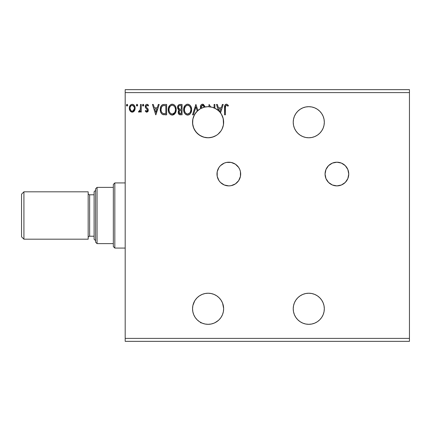 <?xml version="1.0" encoding="UTF-8"?>
<svg xmlns="http://www.w3.org/2000/svg" width="431" height="431" viewBox="0 0 431 431"><rect width="100%" height="100%" fill="white"/><g stroke="black" fill="none" stroke-linecap="round" stroke-linejoin="round"><path stroke-width="0.65" d="M343.469 164.184A11.842 11.842 0 0 0 336.902 162.201A11.842 11.842 0 0 1 348.749 174.043A11.842 11.842 0 0 1 336.902 185.89L341.438 184.985L345.279 182.421L347.844 178.579L348.749 174.043L347.844 169.512L345.279 165.671L341.438 163.101L336.902 162.201L332.371 163.101L328.53 165.671L325.96 169.512L325.06 174.043L325.96 178.579L328.53 182.421L332.371 184.985L336.902 185.89A11.842 11.842 0 0 1 325.06 174.043A11.842 11.842 0 0 1 336.902 162.201A11.842 11.842 0 0 0 325.06 174.038A11.842 11.842 0 0 0 336.891 185.89M216.982 174.059A11.842 11.842 0 0 0 217.208 176.349L218.975 180.627L220.451 182.421L224.292 184.985L228.823 185.89A11.842 11.842 0 0 1 216.982 174.043A11.842 11.842 0 0 1 228.823 162.201A11.842 11.842 0 0 0 222.261 164.184M222.229 164.206A11.842 11.842 0 0 0 220.456 165.66L218.975 167.465L217.208 171.732A11.842 11.842 0 0 0 216.982 174.027M220.44 165.676A11.842 11.842 0 0 0 217.208 171.732L217.208 176.354A11.842 11.842 0 0 0 222.234 183.886M222.251 183.897A11.842 11.842 0 0 0 228.813 185.89M314.722 294.411L317.41 295.849L314.722 294.411L311.807 293.527L308.774 293.225A15.543 15.543 0 0 1 324.317 308.774A15.543 15.543 0 0 1 308.774 324.317A15.543 15.543 0 0 1 293.225 308.774A15.543 15.543 0 0 1 308.774 293.225L305.741 293.527L302.826 294.411L300.138 295.849L297.783 297.783L295.849 300.138L294.411 302.826L293.527 305.741L293.225 308.774L293.527 311.807L294.411 314.722L295.849 317.41L297.783 319.764L300.138 321.698L302.826 323.137L305.741 324.02L308.774 324.317L311.807 324.02L314.722 323.137L317.41 321.698L319.764 319.764L321.698 317.41L319.764 319.764M321.698 130.862L323.137 128.174L324.02 125.259L324.317 122.226L324.02 119.193L323.137 116.278L321.698 113.59L319.764 111.236L317.41 109.302L314.722 107.863L311.807 106.98L308.774 106.683A15.543 15.543 0 0 1 324.317 122.226A15.543 15.543 0 0 1 308.774 137.775A15.543 15.543 0 0 1 293.225 122.226A15.543 15.543 0 0 1 308.774 106.683L305.741 106.98L302.826 107.863L300.138 109.302L297.783 111.236L295.849 113.59L294.411 116.278L293.527 119.193L293.225 122.226L293.527 125.259L294.411 128.174L295.849 130.862L297.783 133.217L300.138 135.151L302.826 136.589L305.741 137.473L308.774 137.775L311.807 137.473L314.722 136.589L317.41 135.151L319.764 133.217L321.698 130.862L319.764 133.217M203.755 137.155L208.098 137.775A15.543 15.543 0 0 1 201.514 108.143A15.543 15.543 0 0 1 208.098 106.683L204.149 107.19L200.361 108.741L198.653 109.878L195.744 112.787L193.708 116.348A15.543 15.543 0 0 0 193.061 118.288L194.607 114.501L195.749 112.787A15.543 15.543 0 0 0 193.708 116.343L193.605 116.602M193.201 126.676L194.764 130.221L197.35 133.454L200.711 135.905L203.34 137.026M199.381 135.097L197.333 133.443L194.764 130.221A15.543 15.543 0 0 0 200.695 135.9L199.58 135.232M194.726 130.151L194.726 130.151A15.543 15.543 0 0 0 194.764 130.216L193.821 128.379A15.543 15.543 0 0 0 194.704 130.119M192.614 120.869L192.668 120.335A15.543 15.543 0 0 0 192.555 122.366L192.668 120.324L192.722 124.516M200.722 135.91L204.493 137.349A15.543 15.543 0 0 0 208.098 137.775L212.343 137.182L216.27 135.453L218.016 134.197L220.909 131.035L222.003 129.181L223.371 125.119L223.581 120.836L223.242 118.714L221.706 114.711L220.537 112.906L223.242 104.458L222.374 104.458L221.313 107.782L218.398 107.782L217.337 104.458L216.47 104.458L218.442 110.622L214.875 108.235L214.875 104.458L214.078 104.458L214.078 107.874L212.402 107.287L214.078 107.874A15.543 15.543 0 0 0 210.651 106.893L211.664 107.093M204.499 137.349L205.722 137.591M208.895 106.699A15.543 15.543 0 0 0 208.098 106.683A15.543 15.543 0 0 1 210.651 106.893L209.073 104.458L208.895 106.699A15.543 15.543 0 0 1 210.651 106.893L212.381 107.281L210.651 106.893L209.073 104.458L208.895 106.699L208.098 106.683A15.543 15.543 0 0 0 200.372 108.736L204.154 107.19L208.098 106.683L204.725 107.05L201.514 108.143L201.218 106.656L202.031 105.417L203.227 105.45L204.262 106.985L204.908 106.457L203.41 104.399L201.643 104.458L200.523 106.026L200.744 108.531A15.543 15.543 0 0 0 197.931 110.465L195.873 104.458L192.549 114.824L193.422 114.824L195.938 106.963L197.258 111.079L194.478 114.732L192.883 119.031L192.614 123.616L193.691 128.077L196.03 132.026L199.413 135.124L203.556 137.096L206.352 137.672L209.401 137.715M197.102 111.241L195.744 112.787L197.102 111.241A15.543 15.543 0 0 0 195.749 112.782L197.102 111.241L200.372 108.736L198.643 109.883M192.555 122.329L192.555 122.366A15.543 15.543 0 0 0 192.711 124.43L192.56 121.79M193.46 127.463L193.136 126.461A15.543 15.543 0 0 0 193.686 128.061M193.702 128.088A15.543 15.543 0 0 0 193.821 128.373L193.708 128.109M192.668 120.324L193.056 118.293M205.361 293.473L208.098 293.225L205.064 293.527L202.15 294.411L199.461 295.849L197.107 297.783L195.173 300.138L193.734 302.826L192.851 305.741L192.549 308.774L192.851 311.807L193.734 314.722L195.173 317.41L197.107 319.764L199.461 321.698L202.15 323.137L205.064 324.02L208.098 324.317A15.543 15.543 0 0 1 192.549 308.774A15.543 15.543 0 0 1 208.098 293.225L210.802 293.468M210.059 137.645L213.943 136.632M213.921 136.638L213.62 136.756L213.921 136.638M214.175 136.535L213.054 136.961M206.341 137.672L204.493 137.349M198.933 134.784L197.921 133.976L198.933 134.784M197.333 133.443L196.326 132.376L197.333 133.443M195.943 131.918L194.764 130.221L195.943 131.918M194.456 129.677L193.826 128.39L194.446 129.666M194.607 114.501L195.744 112.787L194.607 114.501M204.154 107.19L202.963 107.551M208.028 106.683L205.689 106.866L208.098 106.683L212.386 107.287L216.109 108.903M223.042 117.954L222.967 117.69A15.543 15.543 0 0 0 217.66 109.97L219.708 111.888L221.529 114.398M223.226 118.654L221.372 114.14L222.45 116.257M222.956 117.668L222.784 117.135M223.608 121.154L223.452 119.796M222.972 117.706L223.641 122.151L223.479 124.494L223.641 122.14M223.387 125.038L223.258 125.658M222.326 128.492L222.18 128.81M221.437 130.21L221.976 129.23M314.722 107.863L315.47 108.197M321.698 113.59L322.011 114.075M321.698 300.138L323.137 302.826L321.698 300.138L319.764 297.783L317.41 295.849M204.887 323.983L203.852 323.729M201.805 322.991L201.449 322.97M196.838 319.49L195.383 317.722M194.909 317.006L193.945 315.206M193.643 314.501L193.524 314.188M193.519 314.177L192.867 311.877M192.883 311.969L192.555 309.135M192.56 308.278L192.754 306.258M192.905 305.482L194.715 300.865M194.72 300.849L194.984 300.423M195.458 299.723L196.741 298.155M197.306 297.584L199.44 295.86M199.413 295.876L201.853 294.54M202.624 294.222L204.558 293.635M211.54 293.613L213.679 294.265M214.175 294.465L216.556 295.731M217.095 296.097L218.005 296.792M218.027 296.814L218.77 297.471M219.277 297.972L220.979 300.068M220.909 299.965L222.31 302.47M222.595 303.171L223.641 308.488M223.635 309.21L223.425 311.381M223.306 311.996L222.52 314.571M222.294 315.104L221.706 316.284M221.701 316.295L221.254 317.054M220.844 317.669L220.537 318.094M218.442 320.378L214.875 322.765M197.193 133.303L196.881 132.99M195.448 131.261L195.178 130.868M192.905 125.513L192.792 124.963M192.549 122.285L192.555 122.016M192.792 119.516L192.862 119.123M194.974 113.892L195.367 113.31M199.214 109.469L199.725 109.129M201.805 108.009L203.319 107.432M204.887 107.017L206.546 106.759M213.259 107.561L214.067 107.874A15.543 15.543 0 0 1 214.875 108.235L214.875 104.458L214.078 104.458L214.078 107.874A15.543 15.543 0 0 1 219.724 111.909L218.743 108.844L220.974 108.844L219.918 112.13A15.543 15.543 0 0 0 218.442 110.622L216.47 104.458L217.337 104.458L216.47 104.458M217.666 109.975L219.099 111.241M222.385 116.101L222.52 116.429M222.585 127.862L222.407 128.303M221.189 130.609L220.979 130.932M219.277 133.028L218.77 133.529M217.095 134.903L216.551 135.269M125.189 92.617L409.45 92.617L409.45 338.383L125.189 338.383L125.189 89.653L409.45 89.653L125.189 89.653L125.189 338.383L409.45 338.383L409.45 341.347L125.189 341.347L409.45 341.347L409.45 92.617L125.189 92.617M226.512 185.664L228.823 185.89A11.842 11.842 0 0 0 240.67 174.038A11.842 11.842 0 0 0 228.823 162.201A11.842 11.842 0 0 1 240.67 174.043A11.842 11.842 0 0 1 228.823 185.89L231.135 185.664L235.407 183.892L238.672 180.627L240.444 176.354L240.444 171.732L239.765 169.512L238.672 167.465L235.407 164.195L231.135 162.428L226.512 162.428L224.292 163.101L220.451 165.671M208.098 324.317L211.131 324.02L214.045 323.137L216.734 321.698L219.088 319.764L221.022 317.41L222.461 314.722L223.344 311.807L223.641 308.774L223.344 305.741L222.461 302.826L221.022 300.138L219.088 297.783L216.734 295.849L214.045 294.411L211.131 293.527L208.098 293.225A15.543 15.543 0 0 1 223.641 308.774A15.543 15.543 0 0 1 208.098 324.317M191.623 109.598L191.095 106.872L190.087 105.32L188.541 104.324L186.704 104.329L185.163 105.342L183.87 107.798L183.87 111.51L184.608 113.229L185.901 114.576L188.153 115.055L189.435 114.527L190.696 113.164L191.623 109.598C191.66 106.646 190.324 104.846 187.625 104.194C184.921 104.868 183.601 106.689 183.649 109.646C183.595 112.636 184.942 114.452 187.684 115.088C190.367 114.382 191.682 112.55 191.623 109.598L191.606 109.129M176.209 109.598L175.681 106.872L174.674 105.32L173.127 104.324L171.29 104.329L169.749 105.342L168.456 107.798L168.456 111.51L169.194 113.229L170.487 114.576L172.739 115.055L174.022 114.527L175.282 113.164L176.209 109.598C176.247 106.646 174.916 104.846 172.211 104.194C169.512 104.868 168.187 106.689 168.235 109.646C168.187 112.636 169.528 114.452 172.271 115.088C174.954 114.382 176.268 112.55 176.209 109.598M158.333 104.458L159.201 104.458L155.882 114.824L159.201 104.458L158.333 104.458L157.267 107.782L154.357 107.782L153.296 104.458L152.423 104.458L155.747 114.824L159.201 104.458L158.333 104.458L157.267 107.782L154.357 107.782L153.296 104.458L152.423 104.458L155.747 114.824L152.423 104.458L153.296 104.458M143.787 105.191L143.41 104.41L142.839 104.41L142.623 105.762L143.275 106.031L143.749 105.487L143.124 104.329L142.462 105.191L143.124 106.053L143.787 105.191L143.049 104.334M137.678 105.191L137.3 104.41L136.724 104.41L136.514 105.762L137.16 106.031L137.64 105.487L137.015 104.329L136.347 105.191L137.015 106.053L137.678 105.191L136.939 104.334M126.973 104.334L127.711 105.191L127.334 104.41L126.762 104.41L126.547 105.762L127.199 106.031L127.673 105.487L127.048 106.053L127.711 105.191L127.048 104.329L126.385 105.191L127.048 106.053L126.617 105.854M134.38 110.912L134.973 109.63L135.113 107.551L134.44 105.654L133.513 104.685L132.225 104.329L130.943 104.69L129.478 106.888L129.316 108.58L129.731 110.298L130.491 111.419L131.584 112.082L132.872 112.082L133.971 111.419L135.151 108.224C135.172 106.074 134.197 104.776 132.225 104.329C130.259 104.776 129.284 106.08 129.305 108.224L130.081 110.918L132.225 112.168L134.38 110.912M140.468 104.458L141.266 104.458L140.468 104.458L140.285 109.862L139.843 110.864L138.852 111.101L138.475 111.909L139.552 112.044L140.468 110.918L140.468 112.033L141.266 112.033L141.266 104.458L141.266 112.033L141.266 104.458L140.468 104.458L140.344 109.603L138.475 111.909L139.078 112.168L140.468 110.918L140.468 112.033L141.266 112.033L140.468 112.033M146.788 112.168L147.946 111.505L148.291 109.878L147.86 108.709L146.238 107.2L146.109 106.048L147.019 105.256L148.113 106.053L148.571 105.353L147.666 104.496L146.739 104.34L145.904 104.765L145.344 105.757L145.511 107.685L147.499 110.04L146.912 111.214L145.716 110.438L145.252 111.09L146.314 112.065L146.788 112.168L148.307 110.18L148.048 109.011L146.238 107.2L146.05 106.473L147.019 105.256L148.113 106.053L148.571 105.353L146.933 104.329C145.802 104.566 145.242 105.299 145.252 106.516L145.511 107.685L147.316 109.528L147.51 110.217L146.739 111.236L145.716 110.438L145.252 111.09L146.788 112.168M164.233 104.458L162.218 104.905L160.919 106.414L160.31 108.601L160.494 111.51L161.485 113.569L162.606 114.452L166.641 114.824L166.641 104.458L164.233 104.458C161.469 104.835 160.143 106.522 160.267 109.512C160.143 111.634 160.925 113.283 162.606 114.452L166.641 114.824L166.641 104.458L166.641 114.824L165.073 114.824M179.986 104.458L182.054 104.458L179.194 104.588L177.874 105.843L177.631 108.224L178.116 109.275L179.172 110.05L178.429 111.036L178.235 112.755L179.151 114.479L182.054 114.824L182.054 104.458L182.054 114.824L182.054 104.458L179.986 104.458C178.364 104.711 177.55 105.692 177.54 107.4L179.172 110.05L178.202 112.254C178.213 113.892 179.01 114.743 180.589 114.824L180.341 114.818M225.37 107.928L225.785 105.606L226.749 105.299L228.021 106.188L228.425 105.39L226.614 104.2L225.634 104.399L224.907 105.207L224.573 114.824L225.37 114.824L225.37 107.928C225.127 106.662 225.499 105.767 226.474 105.256L228.021 106.188L228.425 105.39L226.469 104.194C224.885 104.733 224.255 105.945 224.573 107.825L224.573 114.824L225.37 114.824L225.408 106.732M321.698 317.41L323.137 314.722L324.02 311.807L324.317 308.774L324.02 305.741L323.137 302.826M220.92 131.019A15.543 15.543 0 0 0 223.005 126.628L222.913 126.929M222.789 117.146L222.256 115.81M200.361 108.741L198.653 109.878M192.959 118.692L193.309 117.426M192.668 120.314L192.776 119.597M192.711 124.435L192.652 123.988M192.576 123.077L192.555 122.382M192.851 125.27L192.711 124.44M211.599 137.37L212.047 137.263M212.478 137.144L213.62 136.756A15.543 15.543 0 0 0 220.898 131.046M197.931 110.465L195.873 104.458L192.549 114.824L193.422 114.824L195.938 106.963L197.258 111.079A15.543 15.543 0 0 1 197.931 110.465M201.218 106.656L201.514 108.143L201.191 107.012L202.635 105.256L204.262 106.985L204.908 106.457L202.581 104.194C201.137 104.512 200.404 105.444 200.393 107.001L200.744 108.531A15.543 15.543 0 0 1 201.514 108.143M200.485 107.788L200.415 107.394M208.098 137.775A15.543 15.543 0 0 0 219.918 112.13A15.543 15.543 0 0 1 220.537 112.906L223.242 104.458L222.374 104.458L221.313 107.782L218.398 107.782L217.337 104.458M210.651 324.107L210.651 324.107A15.543 15.543 0 0 1 208.895 324.301L208.895 324.301M125.189 341.347L125.189 338.383L125.189 341.347M409.45 89.653L409.45 92.617L409.45 89.653M133.966 111.424L132.549 112.146M129.72 110.282L129.505 109.695M129.483 109.619L129.348 108.93M129.348 107.545L129.397 107.233M129.478 106.883L129.58 106.554M129.72 106.198L130.011 105.665M130.415 105.132L130.76 104.819M131.557 104.415L131.875 104.35M132.57 104.35L132.893 104.415M133.368 104.604L132.899 104.415M133.723 104.835L134.106 105.202M134.445 105.66L134.693 106.101M134.714 106.155L134.984 106.883L134.72 106.161M135.145 107.89L135.14 108.585M134.968 109.636L134.731 110.293M134.122 105.218L133.513 104.685M132.479 105.277L133.562 105.881L134.079 106.743L132.231 105.256L131.73 105.331L132.231 105.256C133.68 105.627 134.391 106.619 134.353 108.219L134.235 107.222L134.353 108.219C134.391 109.83 133.68 110.832 132.231 111.236L132.231 111.236C130.782 110.832 130.07 109.83 130.103 108.219L130.13 108.725L130.103 108.219C130.065 106.619 130.776 105.627 132.231 105.256L133.179 105.552M132.732 111.155L132.231 111.236L133.852 110.169L134.327 108.725M131.277 110.923L132.101 111.23L130.905 110.578L130.13 108.725M131.53 105.412L130.598 106.285L131.73 105.331M130.221 107.222L130.598 106.285M132.64 111.182L134.3 108.919M137.64 105.487L137.3 105.972M139.078 112.168L138.475 111.909L138.852 111.101L139.434 111.193M138.852 111.101L139.213 111.236L138.852 111.101M140.123 110.368L140.468 107.007M140.452 108.305L140.436 108.634M140.42 108.957L140.344 109.603M143.755 105.487L143.41 105.972M143.124 106.053L142.693 105.854M143.275 104.35L143.62 104.62M146.54 112.141L145.904 111.807M145.252 111.09L145.716 110.438L145.915 110.713L145.721 110.438M146.826 111.23L147.51 110.217L147.073 109.215M147.467 110.557L147.316 109.528L147.51 110.217M145.312 107.114L145.263 106.818M145.344 105.757L145.473 105.396M145.479 105.385L145.662 105.062M147.332 104.377L148.242 104.922M148.571 105.353L148.113 106.053M146.298 105.665L146.109 106.048M146.098 106.091L146.061 106.662M146.05 106.473L146.319 107.319M146.847 107.804L147.364 108.203M148.226 110.869L148.14 111.139M148.129 111.16L147.752 111.748M147.946 111.505L146.971 112.157M155.817 112.324L154.697 108.844L156.927 108.844L155.817 112.324L154.697 108.844L156.927 108.844L155.817 112.324M163.823 114.759L163.241 114.662M163.204 114.651L162.913 114.571M162.449 114.366L162.751 114.511M162.277 114.269L162.002 114.075M160.758 112.329L160.644 112.022M160.612 111.936L160.499 111.527M160.488 111.489L160.375 110.939M160.321 110.541L160.294 110.239M160.278 109.054L160.31 108.612M160.919 106.414L160.785 106.705M161.625 105.379L162.25 104.889M162.449 104.781L163.295 104.534M163.327 104.528L163.78 104.474L163.327 104.528M161.474 111.801L161.356 111.489M161.259 111.171L161.102 110.298M161.684 106.866L162.385 106.064M161.824 106.656L162.099 106.317M162.983 105.735L165.843 105.525L165.843 113.762L163.026 113.472C161.614 112.577 160.957 111.257 161.059 109.512C160.962 107.89 161.56 106.651 162.853 105.789L163.489 105.617M163.586 113.628L163.301 113.563M164.739 113.752L164.163 113.709M162.767 113.342L162.412 113.105M161.48 107.265L161.059 109.512L161.544 107.125M176.155 110.53L176.085 110.999M175.988 111.44L175.87 111.85M175.746 112.211L175.541 112.69M175.53 112.706L172.508 115.082M171.797 115.055L170.487 114.576M169.776 113.973L169.205 113.24M168.64 112.098L168.456 111.505M168.289 108.704L168.332 108.38M168.839 106.721L169.178 106.101M170.945 104.458L171.279 104.334M171.301 104.324L171.727 104.227M172.68 104.227L173.133 104.324M174.07 104.781L174.668 105.309M174.69 105.331L175.239 106.048M175.245 106.053L174.62 105.261M175.686 106.888L175.87 107.367M176.096 108.262L176.193 109.135M174.022 114.527L174.442 114.199M169.184 106.085L168.64 107.2M169.049 109.269L169.033 109.646C168.984 107.254 170.051 105.794 172.238 105.256L171.861 105.283L172.238 105.256C174.393 105.794 175.449 107.244 175.412 109.598L175.369 108.854L175.412 109.598C175.46 111.979 174.404 113.45 172.238 114.026C170.062 113.477 168.995 112.022 169.033 109.646L169.211 108.154L170.24 106.177M170.816 105.692L172.05 105.261M175.126 111.473L175.304 110.794M174.42 112.83L172.427 114.021M169.55 112.076L169.927 112.701M169.205 111.112L169.076 110.395M169.582 112.135L169.211 111.133M170.11 112.938L170.531 113.353L170.11 112.938M171.786 105.299L171.495 105.369M169.782 106.769L169.507 107.287M174.954 107.324L175.175 107.895M174.21 106.182L174.652 106.764M172.61 105.283L172.971 105.363M172.675 113.983L172.982 113.903M173.176 113.827L174.248 113.035M175.401 109.975L175.369 110.352M179.872 114.765L179.398 114.619M178.957 114.317L178.515 113.703M178.342 113.251L178.235 112.76M178.251 111.645L178.542 110.789M178.736 110.487L179.172 110.05M178.984 109.964L178.461 109.625M178.111 109.269L177.696 108.45M177.572 106.872L177.874 105.843M177.987 105.627L178.321 105.175M179.598 114.694L180.088 114.797M180.056 109.339L180.853 109.377L179.587 109.253L178.337 107.4C178.407 106.128 179.08 105.503 180.347 105.525L181.257 105.525L181.257 109.377L179.738 109.296M179.307 109.14L178.461 108.165M178.337 107.4L178.628 106.285M179.49 105.611L179.872 105.547M179.431 113.45L180.433 113.762L179 112.238C179.037 111.031 179.657 110.433 180.853 110.438L181.257 110.438L181.257 113.762L179.533 113.525M179.344 113.358L179.145 111.408L179.765 110.638L180.853 110.438L180.233 110.481M179.075 111.634L179.323 113.331M178.649 108.542L178.93 108.881M178.396 106.861L179.14 105.751M179.07 112.83L179.016 112.534M179.145 111.408L179.474 110.864M180.853 110.438L181.257 110.438L181.257 113.762L180.433 113.762M191.569 110.514L191.499 110.993M191.402 111.446L191.283 111.85M191.159 112.211L190.955 112.68M190.949 112.701L190.685 113.181M190.432 113.563L190.141 113.913M189.435 114.527L190.136 113.913M189.85 114.204L189.441 114.527M189.214 114.668L188.611 114.942M187.216 115.061L186.758 114.964M185.185 113.967L184.603 113.218M184.048 112.098L183.87 111.505M183.649 109.646L183.665 109.178M183.703 108.714L183.746 108.38M185.152 105.353L183.913 107.631M186.359 104.458L187.14 104.227M188.099 104.227L188.536 104.324M189.484 104.787L190.082 105.309M190.098 105.326L190.658 106.058L190.087 105.32M191.1 106.888L191.283 107.367M191.509 108.262L191.569 108.66M184.457 109.269L184.446 109.646C184.398 107.254 185.465 105.794 187.652 105.256L187.275 105.283L187.652 105.256C189.802 105.794 190.863 107.244 190.825 109.598L190.782 108.854L190.825 109.598C190.874 111.979 189.812 113.45 187.652 114.026C185.475 113.477 184.409 112.022 184.446 109.646L184.619 108.154L185.653 106.177M186.23 105.692L187.463 105.261M188.724 105.493L189.613 106.171L190.588 107.895M190.814 109.975L190.728 110.724L190.814 109.975M189.834 112.83L187.841 114.021M184.964 112.076L185.341 112.701M184.619 111.112L184.49 110.395M184.996 112.135L184.624 111.133M185.524 112.938L185.944 113.353L185.524 112.938M187.275 113.999L186.424 113.692M187.199 105.299L186.909 105.369M185.195 106.769L184.921 107.287M190.367 107.324L190.066 106.764M189.624 106.182L188.74 105.503M188.024 105.283L188.385 105.363M188.088 113.983L188.39 113.908M188.584 113.827L189.662 113.035M190.728 110.724L190.405 111.839M190.416 111.807L190.54 111.473M190.653 111.09L190.712 110.794M193.422 114.824L192.549 114.824L196.008 104.458M202.796 104.205L203.12 104.275M204.908 106.457L204.262 106.985L203.998 106.414M203.427 105.611L202.478 105.266M201.191 107.012L201.255 107.54M200.738 105.493L200.943 105.153M200.948 105.142L201.385 104.647M201.649 104.453L202.085 104.259M202.107 104.254L202.581 104.194M214.078 104.458L214.875 104.458M222.374 104.458L223.242 104.458M225.37 114.824L224.573 114.824M224.783 105.52L224.912 105.202M225.09 104.905L225.391 104.577M225.645 104.399L226.108 104.227M226.469 104.194L227.051 104.297M228.425 105.39L228.021 106.188L227.778 105.978M228.021 106.188L227.002 105.406M225.596 105.897L225.461 106.328L225.596 105.897M134.079 106.743L134.327 107.718M164.987 105.525L165.843 105.525L165.843 113.762L165.321 113.762M163.909 105.568L164.448 105.53M169.997 106.457L170.557 105.881M173.639 105.687L174.199 106.171M175.239 108.127L175.369 108.86M174.846 112.146L174.668 112.475M171.5 113.908L170.531 113.353M180.347 105.525L181.257 105.525L181.257 109.377L180.853 109.377M185.411 106.457L185.971 105.881M190.653 108.127L190.782 108.86M190.26 112.146L190.076 112.475M186.24 113.579L185.944 113.353M219.724 111.909L218.743 108.844L220.974 108.844L219.918 112.13A15.543 15.543 0 0 0 219.724 111.909L221.372 114.14M200.744 322.469L200.593 322.835M210.651 106.893A15.543 15.543 0 0 1 214.078 107.874M212.391 107.287L208.098 106.683A15.543 15.543 0 0 1 216.087 108.892L212.391 107.287M223.473 124.5A15.543 15.543 0 0 0 223.479 124.494L223.247 118.74M223.01 126.622L223.355 125.2M222.315 128.519L222.04 129.095M216.152 108.93L216.696 109.275M216.793 109.339L217.617 109.937M213.033 136.966A15.543 15.543 0 0 0 213.62 136.756L212.381 137.171M210.592 137.57L210.306 137.613M214.018 136.6L213.625 136.756L214.018 136.6M237.201 165.671L235.407 164.195M218.975 180.627L220.451 182.421M334.591 185.664L336.902 185.89A11.842 11.842 0 0 0 343.475 183.897M343.491 183.886A11.842 11.842 0 0 0 348.749 174.059M348.749 174.027A11.842 11.842 0 0 0 345.285 165.676M345.269 165.66A11.842 11.842 0 0 0 343.502 164.206M341.438 184.985L342.079 184.7M23.92 191.811L21.55 194.182L21.55 236.818L23.92 239.189L23.92 191.811L23.92 239.189L88.172 239.189L88.172 191.811L23.92 191.811L88.172 191.811L88.172 239.189L23.92 239.189L21.55 236.818L21.55 194.182L23.92 191.811M95.574 190.33L94.098 191.811L94.098 239.189L95.574 240.67L94.098 239.189L94.098 191.811L95.574 190.33M89.653 194.774A1.482 1.482 0 0 1 88.172 193.293A1.482 1.482 0 0 0 89.653 194.774L89.653 236.226L94.098 236.226L89.653 236.226A1.482 1.482 0 0 0 88.172 237.707A1.482 1.482 0 0 1 89.653 236.226L89.653 194.774L94.098 194.774L89.653 194.774M113.342 187.372L113.342 246.591L114.824 248.073L114.824 182.927L113.342 184.409L113.342 187.372L113.342 184.409L114.824 182.927L114.824 248.073L125.189 248.073L114.824 248.073L113.342 246.591L113.342 187.372L97.056 187.372L97.056 243.628L113.342 243.628L97.056 243.628L97.056 187.372L95.574 188.848L95.574 242.152L95.574 188.848L97.056 187.372L113.342 187.372M125.189 182.927L114.824 182.927L125.189 182.927M95.574 242.152L97.056 243.628L95.574 242.152"/></g></svg>
